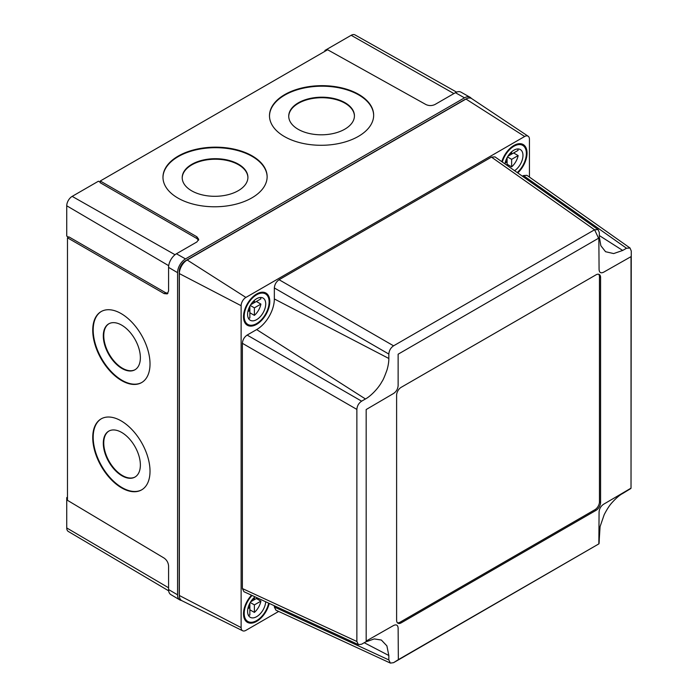 <?xml version="1.0" encoding="UTF-8"?>
<svg xmlns="http://www.w3.org/2000/svg" width="698" height="698" viewBox="0 0 698 698"><rect width="100%" height="100%" fill="white"/><g stroke="black" fill="none" stroke-linecap="round" stroke-linejoin="round"><path stroke-width="1.05" d="M135.107 369.687A26.445 15.129 60.4 0 1 115.013 362.14A26.445 15.129 60.4 0 1 103.758 335.668A26.445 15.129 60.4 0 1 109.019 323.698M103.304 335.93A26.445 15.129 60.4 0 1 108.783 323.82A26.445 15.129 60.4 0 1 128.964 331.079A26.445 15.129 60.4 0 1 140.368 357.708A26.445 15.129 60.4 0 1 134.88 369.818A26.445 15.129 60.4 0 1 114.708 362.559A26.445 15.129 60.4 0 1 103.304 335.93M135.107 476.987A26.445 15.129 60.4 0 1 115.013 469.44A26.445 15.129 60.4 0 1 103.758 442.968A26.445 15.129 60.4 0 1 109.019 430.998M103.304 443.23A26.445 15.129 60.4 0 1 108.783 431.12A26.445 15.129 60.4 0 1 128.964 438.379A26.445 15.129 60.4 0 1 140.368 465.008A26.445 15.129 60.4 0 1 134.88 477.118A26.445 15.129 60.4 0 1 114.708 469.859A26.445 15.129 60.4 0 1 103.304 443.23M92.738 330.25A40.868 23.392 60.4 0 1 101.21 311.535A40.868 23.392 60.4 0 1 132.393 322.755A40.868 23.392 60.4 0 1 150.018 363.911A40.868 23.392 60.4 0 1 141.546 382.626A40.868 23.392 60.4 0 1 110.363 371.406A40.868 23.392 60.4 0 1 92.738 330.25M141.773 382.495A40.868 23.392 60.4 0 1 110.668 370.987A40.868 23.392 60.4 0 1 93.192 329.988A40.868 23.392 60.4 0 1 101.446 311.404M92.738 437.55A40.868 23.392 60.4 0 1 101.21 418.835A40.868 23.392 60.4 0 1 132.393 430.055A40.868 23.392 60.4 0 1 150.018 471.211A40.868 23.392 60.4 0 1 141.546 489.926A40.868 23.392 60.4 0 1 110.363 478.706A40.868 23.392 60.4 0 1 92.738 437.55M141.773 489.795A40.868 23.392 60.4 0 1 110.668 478.287A40.868 23.392 60.4 0 1 93.192 437.288A40.868 23.392 60.4 0 1 101.446 418.704M247.912 177.519A32.85 18.802 -0.4 0 0 227.356 160.531A32.85 18.802 -0.4 0 0 191.828 164.85A32.85 18.802 -0.4 0 0 182.213 178.016M191.828 164.327A32.85 18.802 -0.4 0 0 182.204 177.746A32.85 18.802 -0.4 0 0 202.551 194.951A32.85 18.802 -0.4 0 0 238.288 190.676A32.85 18.802 -0.4 0 0 247.912 177.257A32.85 18.802 -0.4 0 0 227.565 160.051A32.85 18.802 -0.4 0 0 191.828 164.327M354.436 116.016A32.85 18.802 -0.4 0 0 333.88 99.029A32.85 18.802 -0.4 0 0 298.351 103.348A32.85 18.802 -0.4 0 0 288.736 116.514M298.351 102.824A32.85 18.802 -0.4 0 0 288.728 116.252A32.85 18.802 -0.4 0 0 309.074 133.449A32.85 18.802 -0.4 0 0 344.812 129.182A32.85 18.802 -0.4 0 0 354.436 115.755A32.85 18.802 -0.4 0 0 334.089 98.549A32.85 18.802 -0.4 0 0 298.351 102.824M267.133 176.847A52.088 29.805 -0.4 0 0 234.676 149.791A52.088 29.805 -0.4 0 0 178.226 156.614A52.088 29.805 -0.4 0 0 162.974 177.632M178.226 156.082A52.088 29.805 -0.4 0 0 162.974 177.371A52.088 29.805 -0.4 0 0 195.222 204.636A52.088 29.805 -0.4 0 0 251.882 197.866A52.088 29.805 -0.4 0 0 267.133 176.585A52.088 29.805 -0.4 0 0 234.886 149.311A52.088 29.805 -0.4 0 0 178.226 156.082M373.657 115.344A52.088 29.805 -0.4 0 0 341.2 88.288A52.088 29.805 -0.4 0 0 284.749 95.111A52.088 29.805 -0.4 0 0 269.498 116.13M284.749 94.588A52.088 29.805 -0.4 0 0 269.489 115.868A52.088 29.805 -0.4 0 0 301.745 143.142A52.088 29.805 -0.4 0 0 358.406 136.372A52.088 29.805 -0.4 0 0 373.657 115.083A52.088 29.805 -0.4 0 0 341.409 87.808A52.088 29.805 -0.4 0 0 284.749 94.588M168.663 590.84L68.299 531.457A7.687 4.441 -60 0 1 66.738 527.95L66.738 497.63L67.47 497.212M66.738 497.63L67.47 498.058M324.919 51.303L324.919 50.448L351.173 35.293A7.687 4.441 -60 0 1 354.985 34.9L456.597 92.119M324.919 50.448L325.652 50.875M68.535 237.18L66.738 236.107L66.738 205.788A7.687 4.441 -60 0 1 72.173 196.374L98.427 181.218L100.259 182.239M198.555 240.243L196.906 238.55L196.906 236.805L198.738 239.37L196.862 241.97L176.428 253.775A11.107 6.413 -60 0 0 168.576 267.378L168.576 290.979L167.258 293.902L164.117 293.596L67.47 237.791L68.98 236.927L165.627 292.724L167.921 293.308M471.316 98.392A11.22 6.474 120 0 0 470.068 97.266L460.942 92.127A11.107 6.413 120 0 0 455.428 92.694L434.985 104.491C431.992 105.904 428.982 105.922 425.963 104.56L327.615 49.75L100.259 181.009L196.906 236.805M67.47 237.791L67.47 500.326L164.117 558.086C166.805 560.023 168.297 562.64 168.576 565.938L168.576 589.54L177.562 594.818A11.22 6.474 120 0 0 179.848 599.931A11.22 6.474 120 0 0 181.454 600.455M100.259 181.009L100.259 182.754L196.906 238.55M179.848 599.931L170.836 594.6A11.107 6.413 -60 0 1 168.576 589.54M470.068 97.266A11.22 6.474 120 0 0 464.493 97.833L185.494 258.914A11.22 6.474 120 0 0 177.562 272.656L177.562 594.818M397.424 622.79A6.413 3.699 120 0 0 400.015 622.232L594.923 509.697A6.413 3.699 120 0 0 599.46 501.845L599.46 276.774A6.413 3.699 120 0 0 598.648 274.262M596.057 274.811L401.141 387.346A6.413 3.699 120 0 0 396.612 395.199L396.612 620.269A6.413 3.699 120 0 0 397.939 623.201A6.413 3.699 120 0 0 401.141 622.886L596.057 510.351A6.413 3.699 120 0 0 600.594 502.499L600.594 277.429A6.413 3.699 120 0 0 599.259 274.497A6.413 3.699 120 0 0 596.057 274.811M398.13 354.2L398.13 385.61C397.869 388.952 396.359 391.561 393.593 393.463L366.171 409.543L366.18 641.061L393.593 625.487C396.359 624.195 397.869 625.068 398.13 628.104L398.349 659.645L598.849 543.882L599.076 512.096C599.329 508.755 600.838 506.137 603.604 504.244L631.027 488.155L631.027 256.637L603.604 272.211C600.838 273.511 599.329 272.639 599.076 269.594L598.849 238.062L398.13 354.2M631.027 488.181L631.262 250.992L630.041 248.017L626.516 248.244L622.686 250.451L613.655 253.575L605.559 251.716L600.856 245.731L599.312 236.954L599.312 232.539L598.09 229.572L594.556 229.79L393.576 345.824C390.706 347.779 389.118 350.518 388.83 354.061L388.83 358.475C388.873 361.739 388.271 365.543 387.032 369.888C384.615 376.58 382.932 380.462 381.972 381.544C378.438 388.324 370.464 396.377 365.447 398.968L361.625 401.176C358.72 403.156 357.132 405.904 356.87 409.412L356.87 641.479L358.44 644.647L361.625 644.219L365.447 642.012L374.241 638.914L381.361 640.04L386.893 645.877L388.83 655.509L388.83 659.924L390.4 663.1L393.576 662.672L598.875 543.873M630.8 488.539L622.686 493.495C619.745 494.961 616.133 498.075 611.841 502.839C609.537 505.335 606.998 509.261 604.215 514.627L600.088 526.589L599.294 538.812M529.442 177.083L529.442 139.242A6.753 3.9 120 0 0 528.159 136.232L471.717 98.619A11.098 6.413 120 0 0 466.709 98.654A11.098 6.413 120 0 0 465.959 99.046L187.186 259.996A11.098 6.413 120 0 0 179.342 273.59L179.342 595.49A11.098 6.413 120 0 0 179.377 596.328A11.098 6.413 120 0 0 181.846 600.681L242.642 630.765A6.753 3.9 120 0 0 245.897 630.364L278.659 611.439M179.377 596.328L179.212 594.434A9.083 5.244 -60 0 1 179.185 593.754L179.185 271.854A9.083 5.244 -60 0 1 185.607 260.729L464.379 99.779A9.083 5.244 -60 0 1 464.99 99.456L466.709 98.654M269.227 603.404A18.593 10.732 -60 0 1 256.655 621.377A18.593 10.732 -60 0 1 247.362 622.302A18.593 10.732 -60 0 1 251.507 595.211M256.655 324.343A18.593 10.732 -60 0 1 247.362 325.259A18.593 10.732 -60 0 1 244.509 310.366A18.593 10.732 -60 0 1 256.655 293.989A18.593 10.732 -60 0 1 265.955 293.064A18.593 10.732 -60 0 1 268.8 307.958A18.593 10.732 -60 0 1 256.655 324.343M501.801 161.683A18.593 10.732 -60 0 1 513.903 145.472A18.593 10.732 -60 0 1 523.195 144.547A18.593 10.732 -60 0 1 517.759 172.929M528.159 136.232A6.753 3.9 120 0 0 524.669 136.485L245.897 297.435A6.753 3.9 120 0 0 241.124 305.707L241.124 627.607A6.753 3.9 120 0 0 242.642 630.765M390.4 663.1L275.911 610.165L274.34 606.998L388.83 659.924M274.34 605.768L274.34 606.998M358.44 644.647L243.951 591.712L242.381 588.545L356.87 641.479M356.87 409.412L242.381 343.311L242.381 588.545M242.381 343.311C242.677 339.821 244.265 337.082 247.136 335.075L361.625 401.176M388.83 354.061L274.34 287.96L274.34 298.953A24.997 14.431 -60 0 1 256.655 329.578L247.136 335.075M274.34 287.96C274.637 284.47 276.225 281.73 279.087 279.724L393.576 345.824M594.556 229.79L491.471 157.111L279.087 279.724M491.471 157.111L495.004 156.884L598.09 229.572M626.516 248.244L523.421 175.564L522.357 176.175M523.421 175.564L526.955 175.338L630.041 248.017M505.125 163.096L507.097 161.953L507.097 157.652M507.9 156.256L513.615 152.958L518.143 155.575L511.634 159.336L511.634 166.857A12.817 7.399 120 0 0 518.143 155.575M507.49 156.945L511.634 159.336M507.097 164.239L511.634 166.857M517.628 148.953A12.817 7.399 120 0 1 518.143 150.349L511.634 154.101L511.634 151.824M510.168 153.263L511.634 154.101M505.64 161.107L507.097 161.953L507.097 165.417M514.583 170.687A12.817 7.399 120 0 0 522.401 159.38A12.817 7.399 120 0 0 520.307 149.547A12.817 7.399 120 0 0 513.903 150.175A12.817 7.399 120 0 0 504.977 163.925M517.253 172.572A17.625 10.182 120 0 0 522.715 145.376A17.625 10.182 120 0 0 513.903 146.257A17.625 10.182 120 0 0 502.307 162.041M247.877 608.656L249.858 607.513L249.858 603.203M250.661 601.816L256.367 598.518L260.904 601.135L254.395 604.896L254.395 612.408A12.817 7.399 120 0 0 260.904 601.135M250.25 602.505L254.395 604.896M249.858 609.799L254.395 612.408M257.387 597.924L254.395 599.661L254.395 597.375M252.929 598.814L254.395 599.661M248.392 606.667L249.858 607.513L249.858 615.025A12.817 7.399 120 0 1 248.392 615.278M255.032 596.842A12.817 7.399 120 0 0 248.008 608.08A12.817 7.399 120 0 0 250.25 617.302A12.817 7.399 120 0 0 256.655 616.674A12.817 7.399 120 0 0 265.702 601.772M252.065 595.473A17.625 10.182 120 0 0 247.842 621.464A17.625 10.182 120 0 0 256.655 620.592A17.625 10.182 120 0 0 268.669 603.142M247.877 311.613L249.858 310.47L249.858 306.169M250.661 304.773L256.367 301.475L260.904 304.092L254.395 307.853L254.395 315.374A12.817 7.399 120 0 0 260.904 304.092M250.25 305.462L254.395 307.853M249.858 312.756L254.395 315.374M260.389 297.47A12.817 7.399 120 0 1 260.904 298.857L254.395 302.618L254.395 300.341M252.929 301.78L254.395 302.618M248.392 309.624L249.858 310.47L249.858 317.991A12.817 7.399 120 0 1 248.392 318.244M256.655 298.692A12.817 7.399 120 0 0 248.279 309.991A12.817 7.399 120 0 0 250.25 320.269A12.817 7.399 120 0 0 256.655 319.632A12.817 7.399 120 0 0 265.031 308.333A12.817 7.399 120 0 0 263.067 298.063A12.817 7.399 120 0 0 256.655 298.692M256.655 294.774A17.625 10.182 120 0 0 245.138 310.305A17.625 10.182 120 0 0 247.842 324.43A17.625 10.182 120 0 0 256.655 323.558A17.625 10.182 120 0 0 268.172 308.019A17.625 10.182 120 0 0 265.476 293.893A17.625 10.182 120 0 0 256.655 294.774M164.117 293.596L165.627 292.724M72.173 196.374L175.032 254.726M66.738 205.788L168.698 265.694M351.173 35.293L453.901 93.576M66.738 527.95L168.576 587.786M176.428 253.775L185.494 258.914M455.428 92.694L464.493 97.833M168.576 267.378L177.562 272.656M400.015 622.232L401.141 622.886M594.923 509.697L596.057 510.351M599.46 501.845L600.594 502.499M599.46 276.774L600.594 277.429M393.576 662.672L398.349 659.645M594.6 229.773L598.57 238.219M464.379 99.779L465.959 99.046L524.669 136.485M185.607 260.729L187.186 259.996L245.897 297.435M179.185 271.854L179.342 273.59L241.124 305.707M241.124 627.607L179.342 595.49L179.185 593.754M388.83 655.509L364.225 642.718M365.447 398.968L256.655 329.578M388.83 358.475L274.34 298.953M622.686 250.451L599.312 235.54M599.312 538.812L599.067 543.533M519.766 143.675L522.715 145.376M244.893 619.763L247.842 621.464M262.518 292.192L265.476 293.893M244.893 322.729L247.842 324.43"/></g></svg>
